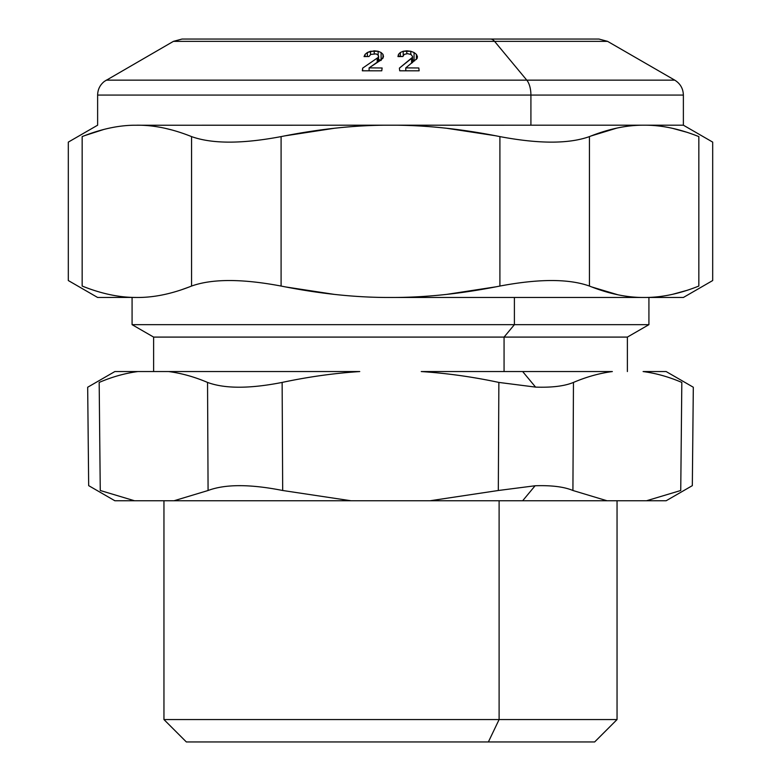 <?xml version="1.0" encoding="UTF-8"?>
<svg xmlns="http://www.w3.org/2000/svg" width="781" height="781" viewBox="0 0 781 781"><rect width="100%" height="100%" fill="white"/><g stroke="black" fill="none" stroke-linecap="round" stroke-linejoin="round"><path stroke-width="1.17" d="M627.387 371.551L627.387 337.089L504.067 337.089L627.387 337.089L648.923 324.662L514.396 324.662L514.396 297.473L514.396 324.662L132.077 324.662L514.396 324.662L504.067 337.089L153.613 337.089L504.067 337.089L514.396 324.662L648.923 324.662L648.923 297.473L644.14 297.473C627.036 297.62 608.799 293.812 589.43 286.051L589.43 136.607C568.822 143.968 538.978 143.968 499.908 136.607C461.18 128.845 424.708 125.038 390.5 125.194L133.405 125.233C117.375 125.546 100.29 129.343 82.161 136.607C63.7 143.968 63.7 143.968 82.161 136.607C100.29 129.343 117.375 125.546 133.405 125.233L530.914 125.194L530.914 95.067A17.231 8.259 -90 0 0 526.784 80.15L494.568 41.354L607.569 41.354L494.568 41.354L526.784 80.15L674.764 80.15L106.236 80.15L526.784 80.15A17.231 8.259 90 0 1 530.914 95.067L97.625 95.067L683.375 95.067L530.914 95.067L530.914 125.194L390.5 125.194C356.292 125.038 319.82 128.845 281.092 136.607C242.022 143.968 212.178 143.968 191.57 136.607C172.21 128.845 153.974 125.038 136.86 125.194L136.86 125.194C153.974 125.038 172.21 128.845 191.57 136.607L191.57 286.051C172.21 293.812 153.974 297.62 136.86 297.473L133.405 297.424C117.375 297.112 100.29 293.324 82.161 286.051L82.161 136.607L82.161 286.051C63.7 278.69 63.7 278.69 82.161 286.051C63.7 278.69 63.7 278.69 82.161 286.051C100.29 293.324 117.375 297.112 133.405 297.424L97.625 297.473L68.308 280.545L68.308 142.113L97.625 125.194L97.625 95.067C97.752 89.434 100.027 84.856 104.439 81.351L173.431 41.354L494.568 41.354A17.231 8.259 -90 0 0 490.439 39.05L290.561 39.05M504.067 371.551L504.067 337.089L504.067 371.551M168.647 371.551L137.895 371.551C125.058 373.25 112.152 376.872 99.177 382.426C83.957 388.811 83.957 388.811 99.177 382.426C112.152 376.872 125.058 373.25 137.895 371.551L168.647 371.551C181.514 373.25 194.479 376.872 207.541 382.426C224.791 388.811 249.656 388.811 282.136 382.426C308.173 376.872 334.043 373.25 359.748 371.551L168.647 371.551L359.748 371.551C334.043 373.25 308.173 376.872 282.136 382.426L282.683 490.497L282.136 382.426C249.656 388.811 224.791 388.811 207.541 382.426C194.479 376.872 181.514 373.25 168.647 371.551C181.514 373.25 194.479 376.872 207.541 382.426C194.479 376.872 181.514 373.25 168.647 371.551M522.655 371.551L421.252 371.551L522.655 371.551L535.581 387.112C551.962 387.669 564.585 386.107 573.459 382.426C586.521 376.872 599.486 373.25 612.353 371.551L522.655 371.551L612.353 371.551C599.486 373.25 586.521 376.872 573.459 382.426L572.922 490.497L573.459 382.426C586.521 376.872 599.486 373.25 612.353 371.551C599.486 373.25 586.521 376.872 573.459 382.426C564.585 386.107 551.962 387.669 535.581 387.112L498.864 382.426L535.581 387.112L522.655 371.551M276.933 371.551L359.748 371.551M643.105 371.551C655.942 373.25 668.848 376.872 681.823 382.426L680.739 490.497L646.512 500.758L606.983 500.758L572.922 490.497C564.097 486.788 551.493 485.216 535.102 485.762L498.317 490.497L498.864 382.426C472.827 376.872 446.957 373.25 421.252 371.551C446.957 373.25 472.827 376.872 498.864 382.426L498.317 490.497L535.102 485.762L522.655 500.758L430.028 500.758L498.317 490.497L430.028 500.758L522.655 500.758L535.102 485.762C551.493 485.216 564.097 486.788 572.922 490.497L606.983 500.758L522.655 500.758L646.512 500.758L680.739 490.497C696.086 484.054 696.086 484.054 680.739 490.497C696.086 484.054 696.086 484.054 680.739 490.497L681.823 382.426C697.043 388.811 697.043 388.811 681.823 382.426C668.848 376.872 655.942 373.25 643.105 371.551L666.144 371.551L693.313 387.239L692.327 485.645L666.144 500.758L646.512 500.758M282.683 490.497L350.972 500.758L134.488 500.758L100.261 490.497C84.914 484.054 84.914 484.054 100.261 490.497L134.488 500.758L430.028 500.758L350.972 500.758L282.683 490.497C250.145 484.054 225.279 484.054 208.078 490.497L207.541 382.426L208.078 490.497L174.017 500.758L281.892 500.758M292.621 741.95L594.653 741.95L617.049 719.555L499.108 719.555L499.108 500.758L499.108 719.555L617.049 719.555L617.049 500.758M488.379 741.95L499.108 719.555L488.379 741.95L186.347 741.95L163.951 719.555L499.108 719.555L163.951 719.555L163.951 500.758M174.017 500.758L208.078 490.497M681.823 382.426C697.043 388.811 697.043 388.811 681.823 382.426M134.488 500.758L114.856 500.758L88.673 485.645L87.677 387.239L114.856 371.551L137.895 371.551M100.261 490.497L99.177 382.426L100.261 490.497C84.914 484.054 84.914 484.054 100.261 490.497M99.177 382.426C83.957 388.811 83.957 388.811 99.177 382.426M573.439 39.05L490.439 39.05L598.959 39.05L607.569 41.354L674.764 80.15C680.29 83.587 683.16 88.565 683.375 95.067L683.375 125.194L530.914 125.194L644.491 125.194M378.258 57.374L362.657 68.132L362.335 70.798L381.772 70.807L382.114 67.976L369.091 67.879L381.216 59.864L383.491 56.574L382.993 54.377L381.099 52.532L378.131 51.273L374.216 50.804L367.363 52.493L365.088 54.358L364.053 56.593L368.935 56.515L370.77 54.416L376.188 53.889L378.404 55.431L378.258 61.787L378.404 55.431L376.188 53.889L370.77 54.416L368.935 56.515L364.053 56.593L365.088 54.358L367.363 52.493L370.526 51.263L378.131 51.273L381.099 52.532L382.993 54.377L383.491 56.574L382.788 58.39L369.091 67.879L382.114 67.976L381.772 70.807L362.335 70.798L362.657 68.132L378.258 57.374M397.998 56.593L398.486 54.358L398.486 56.583L398.486 54.358L400.331 52.493L400.331 56.544L400.331 52.493L403.201 51.263L403.201 55.363L403.201 51.263L406.784 50.804L406.784 53.655L406.784 50.804L410.806 51.273L410.806 54.397L410.806 51.273L414.067 52.532L414.067 60.488L414.682 60.85L414.067 60.488L414.067 52.532L416.39 54.377L416.39 59.473L416.39 54.377L417.425 56.574L417.161 58.39L405.778 67.879L405.778 70.71L405.778 67.879L418.801 67.976L419.143 70.807L399.706 70.798L399.394 68.132L411.587 58.37L411.587 63.271L411.587 58.37L412.407 57.374L399.394 68.132L399.706 70.798L419.143 70.807L418.801 67.976L405.778 67.879L417.161 58.39L417.425 56.574L416.39 54.377L414.067 52.532L410.806 51.273L403.201 51.263L400.331 52.493L398.486 54.358L397.998 56.593L402.879 56.515L404.207 54.416L407.506 53.635L411.06 54.533L412.534 56.457L412.407 62.626L412.534 56.457L411.06 54.533L407.506 53.635L404.207 54.416L402.879 56.515L397.968 56.164M182.041 39.05L490.439 39.05A17.231 8.259 90 0 1 494.568 41.354L173.431 41.354L182.041 39.05M377.203 62.49L377.203 58.37L377.203 62.49M362.657 70.788L362.657 68.132L362.657 70.788M369.091 70.7L369.091 67.879L369.091 70.7M382.993 58.077L382.993 54.377L382.993 58.077M381.099 59.942L381.099 52.532L381.099 59.942M378.131 55.012L378.131 51.273L378.131 55.012M381.099 60.488L378.131 59.229L381.099 60.488M374.216 53.635L374.216 50.804L374.216 53.635M370.526 54.553L370.526 51.263L370.526 54.553M367.363 56.535L367.363 52.493L367.363 56.535M365.088 56.574L365.088 54.358L365.088 56.574M378.609 56.457L378.609 61.562L378.404 55.431M414.067 60.488L412.553 59.766L414.067 60.488M412.534 56.867L412.534 62.519M412.407 57.374L412.534 56.457M644.14 125.194C627.036 125.038 608.799 128.845 589.43 136.607C608.799 128.845 627.036 125.038 644.14 125.194C661.243 125.038 679.48 128.845 698.839 136.607C717.3 143.968 717.3 143.968 698.839 136.607C679.48 128.845 661.243 125.038 644.14 125.194L683.375 125.194L712.692 142.113L712.692 280.545L683.375 297.473L644.14 297.473C661.243 297.62 679.48 293.812 698.839 286.051C679.48 293.812 661.243 297.62 644.14 297.473L644.081 297.473M672.256 128.279L676.444 129.256M285.182 135.787L334.356 128.269L284.587 135.904M164.957 128.269L172.328 130.076M590.895 136.021L616.717 128.133M446.644 128.269L495.828 135.787M84.68 135.611L103.912 129.421M104.781 129.197L106.304 128.836M687.456 132.428L672.685 128.377M672.685 294.291L687.456 290.229M602.952 290.903L615.613 294.291M698.839 136.607L698.839 286.051C717.3 278.69 717.3 278.69 698.839 286.051L698.839 136.607C717.3 143.968 717.3 143.968 698.839 136.607M390.5 125.194C424.708 125.038 461.18 128.845 499.908 136.607L499.908 286.051C461.18 293.812 424.708 297.62 390.5 297.473C356.292 297.62 319.82 293.812 281.092 286.051L281.092 136.607C319.82 128.845 356.292 125.038 390.5 125.194L390.461 125.194M589.43 136.607L589.43 286.051C568.822 278.69 538.978 278.69 499.908 286.051L499.908 136.607C538.978 143.968 568.822 143.968 589.43 136.607M180.411 290.151L189.353 286.93M84.27 286.891L90.664 289.253M133.483 297.473L136.87 297.473C153.974 297.62 172.21 293.812 191.57 286.051C212.178 278.69 242.022 278.69 281.092 286.051C242.022 278.69 212.178 278.69 191.57 286.051L191.57 136.607C212.178 143.968 242.022 143.968 281.092 136.607L281.092 286.051C319.82 293.812 356.292 297.62 390.5 297.473C424.708 297.62 461.18 293.812 499.908 286.051C538.978 278.69 568.822 278.69 589.43 286.051C608.799 293.812 627.036 297.62 644.14 297.473L390.539 297.473M495.818 286.871L446.634 294.388L496.404 286.754M82.161 136.607C63.7 143.968 63.7 143.968 82.161 136.607M698.839 286.051C717.3 278.69 717.3 278.69 698.839 286.051M674.159 293.949L672.256 294.378M617.839 294.759L591.647 286.93M334.356 294.388L285.172 286.871M390.5 297.473L644.14 297.473M136.87 297.473C130.515 297.473 130.515 297.473 136.87 297.473M132.077 297.473L132.077 324.662L153.613 337.089L153.613 371.551M378.619 61.553L378.619 56.271M412.553 62.509L412.553 56.671"/></g></svg>
